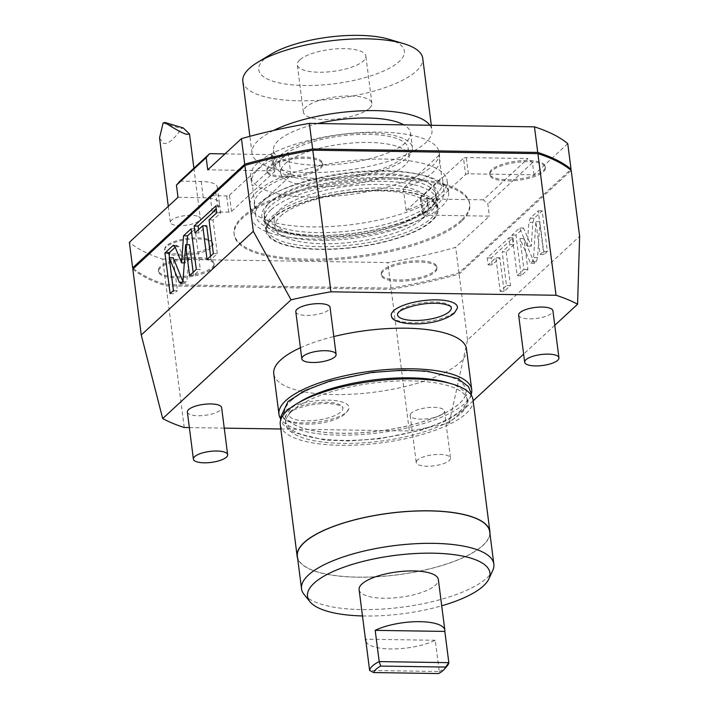 <?xml version="1.0" encoding="UTF-8"?>
<svg xmlns="http://www.w3.org/2000/svg" width="709" height="709" viewBox="0 0 709 709"><rect width="100%" height="100%" fill="white"/><g stroke="black" fill="none" stroke-linecap="round" stroke-linejoin="round"><path stroke-width="0.53" stroke-dasharray="3.54 2.66" d="M554.775 325.307L523.632 354.11M473.142 400.815L449.205 422.954A233.19 74.613 172.7 0 1 409.332 430.966L391.191 289.334A233.19 74.613 172.7 0 0 459.104 274.091L571.188 170.426M189.365 427.598L224.257 428.13M280.844 428.998L409.332 430.966M300.412 347.756A97.16 31.09 -7.3 0 1 333.806 336.553M466.513 349.041A97.16 31.09 -7.3 0 1 459.671 362.76A97.16 31.09 172.7 0 1 353.809 394.124A97.16 31.09 172.7 0 1 273.763 373.74M285.204 411.069A33.341 10.67 172.7 0 0 283.148 416.795A33.341 10.67 172.7 0 0 311.933 422.661A33.341 10.67 172.7 0 0 346.639 412.009A33.341 10.67 172.7 0 0 348.961 408.366A33.341 10.67 172.7 0 0 323.127 400.222A33.341 10.67 172.7 0 0 285.204 411.069M391.581 316.498A33.341 10.67 172.7 0 0 420.366 322.365A33.341 10.67 172.7 0 0 455.072 311.712A33.341 10.67 172.7 0 0 457.394 308.069M295.804 311.73A17.273 5.53 172.7 0 0 310.028 315.354A17.273 5.53 172.7 0 0 328.852 309.78A17.273 5.53 172.7 0 0 330.066 307.343M518.642 315.142A17.273 5.53 172.7 0 0 532.876 318.766A17.273 5.53 172.7 0 0 551.691 313.192A17.273 5.53 172.7 0 0 552.905 310.755M187.371 412.026A17.273 5.53 172.7 0 0 201.595 415.651A17.273 5.53 172.7 0 0 220.419 410.077A17.273 5.53 172.7 0 0 221.633 407.64M411.424 413.001A17.273 5.53 172.7 0 0 410.21 415.439A17.273 5.53 172.7 0 0 424.434 419.063A17.273 5.53 172.7 0 0 443.258 413.489A17.273 5.53 172.7 0 0 444.472 411.052A17.273 5.53 172.7 0 0 430.239 407.427A17.273 5.53 172.7 0 0 411.424 413.001M449.205 422.954L467.55 340.001L579.625 236.327M132.805 269.101A233.19 74.613 172.7 0 0 166.092 285.887L391.191 289.334M461.426 221.438A118.757 37.994 -7.3 0 1 332.042 259.778A118.757 37.994 -7.3 0 1 234.2 234.847A118.757 37.994 -7.3 0 1 242.567 218.088A118.757 37.994 -7.3 0 1 371.95 179.749A118.757 37.994 -7.3 0 1 469.783 204.671A118.757 37.994 -7.3 0 1 461.426 221.438M268.924 167.51A28.068 8.978 172.7 0 0 266.947 171.472A28.068 8.978 172.7 0 0 290.078 177.365A28.068 8.978 172.7 0 0 320.654 168.299A28.068 8.978 172.7 0 0 322.63 164.337A28.068 8.978 172.7 0 0 299.508 158.453A28.068 8.978 172.7 0 0 268.924 167.51M491.762 170.922A28.068 8.978 172.7 0 0 489.786 174.884A28.068 8.978 172.7 0 0 512.917 180.777A28.068 8.978 172.7 0 0 543.493 171.711A28.068 8.978 172.7 0 0 545.469 167.749A28.068 8.978 172.7 0 0 522.347 161.856A28.068 8.978 172.7 0 0 491.762 170.922M160.491 267.807A28.068 8.978 172.7 0 0 158.515 271.769A28.068 8.978 172.7 0 0 181.637 277.662A28.068 8.978 172.7 0 0 212.221 268.605A28.068 8.978 172.7 0 0 214.198 264.643A28.068 8.978 172.7 0 0 191.076 258.75A28.068 8.978 172.7 0 0 160.491 267.807M383.33 271.219A28.068 8.978 172.7 0 0 381.353 275.181A28.068 8.978 172.7 0 0 404.484 281.074A28.068 8.978 172.7 0 0 435.06 272.017A28.068 8.978 172.7 0 0 437.036 268.046A28.068 8.978 172.7 0 0 413.914 262.162A28.068 8.978 172.7 0 0 383.33 271.219M207.852 240.2A24.425 7.817 172.7 0 0 181.77 240.519A24.425 7.817 172.7 0 0 164.612 249.408A24.425 7.817 172.7 0 0 169.717 254.301A24.425 7.817 172.7 0 0 198.529 253.343A24.425 7.817 172.7 0 0 212.727 243.24A24.425 7.817 172.7 0 0 207.852 240.2M184.234 427.518L166.092 285.887M467.55 340.001L459.104 274.091M532.805 222.493L534.169 218.275L542.19 210.857L547.392 251.438L544.069 254.513L539.859 221.633L537.59 257.553L536.217 261.772L534.559 263.314L523.942 238.605L527.904 269.464L521.186 275.677L515.992 235.096L523.552 228.094L531.307 246.147L532.805 222.493L528.825 222.431L530.19 218.212L538.211 210.803L543.413 251.385L540.09 254.451L535.88 221.571L533.611 257.491L532.237 261.71L530.58 263.252L519.963 238.543L523.924 269.402L517.207 275.615L512.013 235.033L519.573 228.032L527.328 246.094L528.825 222.431M506.155 251.925L510.462 285.594L504.152 291.434L499.836 257.766L492.108 264.918L491.222 258.005L512.997 237.861L513.883 244.773L506.155 251.925L502.176 251.863L506.483 285.532L500.173 291.372L495.857 257.704L488.129 264.856L487.243 257.943L509.018 237.799L509.904 244.711L502.176 251.863M531.307 246.147L527.328 246.094M523.552 228.094L519.573 228.032M515.992 235.096L512.013 235.033M521.186 275.677L517.207 275.615M527.904 269.464L523.924 269.402M523.942 238.605L519.963 238.543M534.559 263.314L530.58 263.252M539.859 221.633L535.88 221.571M544.069 254.513L540.09 254.451M547.392 251.438L543.413 251.385M542.19 210.857L538.211 210.803M510.462 285.594L506.483 285.532M513.883 244.773L509.904 244.711M512.997 237.861L509.018 237.799M491.222 258.005L487.243 257.943M492.108 264.918L488.129 264.856M499.836 257.766L495.857 257.704M504.152 291.434L500.173 291.372M184.322 262.879L185.554 262.897L178.96 246.723L176.913 245.66L175.212 247.228M173.643 245.279L177.622 245.341L174.343 245.615M186.884 244.72L185.554 262.897M191.12 228.777L195.099 228.839L191.545 232.127M196.313 269.358L200.292 269.42L195.099 228.839M189.604 275.571L193.584 275.633L200.292 269.42M193.158 272.283L193.584 275.633M182.949 281.721L186.928 281.783L189.631 244.765M182.957 281.615L185.262 283.325L186.928 281.783M180.573 283.582L184.553 283.644L181.282 283.263M173.43 290.522L177.41 290.584L173.2 257.713M170.116 293.597L174.095 293.65L177.41 290.584M169.486 257.651L174.095 293.65M210.591 256.153L211.016 259.503L217.335 253.662L213.019 219.994L220.756 212.842L219.87 205.929L216.316 209.208M198.547 229.636L198.972 232.986L206.709 225.834M207.037 259.441L211.016 259.503M194.993 232.924L198.972 232.986M215.891 205.867L219.87 205.929M216.777 212.78L220.756 212.842M209.04 219.932L213.019 219.994M213.356 253.6L217.335 253.662M461.267 220.215A118.757 37.994 -7.3 0 1 331.883 258.555A118.757 37.994 -7.3 0 1 234.05 233.633A118.757 37.994 -7.3 0 1 242.407 216.865A118.757 37.994 172.7 0 1 371.791 178.535A118.757 37.994 172.7 0 1 469.633 203.456A118.757 37.994 172.7 0 1 461.267 220.215M133.425 268.525A233.19 74.613 -7.3 0 0 165.933 284.672L391.04 288.12A233.19 74.613 -7.3 0 0 458.953 272.876L570.408 169.779M268.773 166.296A28.068 8.978 172.7 0 0 266.797 170.257A28.068 8.978 172.7 0 0 289.919 176.151A28.068 8.978 172.7 0 0 320.503 167.085A28.068 8.978 172.7 0 0 322.48 163.123A28.068 8.978 172.7 0 0 299.349 157.23A28.068 8.978 172.7 0 0 268.773 166.296M491.612 169.708A28.068 8.978 172.7 0 0 489.635 173.67A28.068 8.978 172.7 0 0 512.758 179.554A28.068 8.978 172.7 0 0 543.342 170.497A28.068 8.978 172.7 0 0 545.318 166.535A28.068 8.978 172.7 0 0 522.196 160.642A28.068 8.978 172.7 0 0 491.612 169.708M160.34 266.593A28.068 8.978 172.7 0 0 158.364 270.554A28.068 8.978 172.7 0 0 181.486 276.448A28.068 8.978 172.7 0 0 212.071 267.382A28.068 8.978 172.7 0 0 214.047 263.42A28.068 8.978 172.7 0 0 190.916 257.527A28.068 8.978 172.7 0 0 160.34 266.593M383.179 270.005A28.068 8.978 172.7 0 0 381.203 273.966A28.068 8.978 172.7 0 0 404.325 279.86A28.068 8.978 172.7 0 0 434.909 270.794A28.068 8.978 172.7 0 0 436.886 266.832A28.068 8.978 172.7 0 0 413.755 260.939A28.068 8.978 172.7 0 0 383.179 270.005M207.312 239.128A23.929 7.657 172.7 0 0 181.991 239.394A23.929 7.657 172.7 0 0 164.993 247.982A23.929 7.657 172.7 0 0 169.947 252.945A23.929 7.657 172.7 0 0 198.396 251.943A23.929 7.657 172.7 0 0 212 241.955A23.929 7.657 172.7 0 0 207.312 239.128M178.003 197.332L203.279 197.714A25.914 8.286 -7.3 0 1 219.409 203.279A25.914 8.286 -7.3 0 1 217.583 206.931L212.23 211.885L228.75 212.133A2.162 0.691 172.7 0 0 231.533 211.433L274.587 171.605A2.162 0.691 172.7 0 0 274.738 171.303A2.162 0.691 172.7 0 0 273.399 170.834L207.737 169.832M165.933 284.672L162.662 259.104A233.19 74.613 -7.3 0 1 129.375 242.318M162.662 259.104L387.761 262.552A233.19 74.613 -7.3 0 0 455.674 247.308L489.387 216.13L423.734 215.119A2.162 0.691 172.7 0 1 422.387 214.659A2.162 0.691 172.7 0 1 422.537 214.348L465.591 174.529L463.518 158.293A2.162 0.691 -7.3 0 1 466.3 157.584L527.983 158.532L483.334 199.832L487.827 203.953L489.387 216.13M567.749 143.643L534.037 174.822L468.383 173.82A2.162 0.691 172.7 0 0 465.591 174.529M440.085 194.381A99.322 31.781 -7.3 0 1 331.874 226.446A99.322 31.781 -7.3 0 1 250.047 205.601A99.322 31.781 -7.3 0 1 257.039 191.581A99.322 31.781 -7.3 0 1 365.25 159.516A99.322 31.781 -7.3 0 1 447.078 180.361A99.322 31.781 -7.3 0 1 440.085 194.381M197.155 216.103A15.111 4.839 172.7 0 0 180.157 216.493A15.111 4.839 172.7 0 0 170.364 222.387A15.111 4.839 172.7 0 0 173.554 224.833A15.111 4.839 172.7 0 0 190.553 224.443A15.111 4.839 172.7 0 0 200.346 218.549A15.111 4.839 172.7 0 0 197.155 216.103M212.23 211.885L210.156 195.649L215.509 190.703L217.583 206.931M231.533 211.433L229.45 195.197A2.162 0.691 -7.3 0 1 226.667 195.906L210.156 195.649M229.45 195.197L272.513 155.368L274.587 171.605M224.966 153.897L271.317 154.606A2.162 0.691 -7.3 0 1 272.664 155.067A2.162 0.691 -7.3 0 1 272.513 155.368M179.909 181.158L201.196 181.486A25.914 8.286 -7.3 0 1 217.326 187.043A25.914 8.286 -7.3 0 1 215.509 190.703M391.04 288.12L387.761 262.552M458.953 272.876L455.674 247.308M534.037 174.822L532.477 162.653L487.827 203.953M532.477 162.653L527.983 158.532M483.334 199.832L421.651 198.892A2.162 0.691 -7.3 0 1 420.304 198.423A2.162 0.691 -7.3 0 1 420.455 198.121L463.518 158.293M448.637 192.529A99.322 31.781 172.7 0 1 441.645 206.549A99.322 31.781 -7.3 0 1 333.434 238.614A99.322 31.781 -7.3 0 1 251.606 217.769A99.322 31.781 -7.3 0 1 258.599 203.749A99.322 31.781 172.7 0 1 366.81 171.684A99.322 31.781 172.7 0 1 448.637 192.529L447.078 180.361M272.008 218.54A86.799 27.775 -7.3 0 1 366.58 190.517A86.799 27.775 -7.3 0 1 438.091 208.73A86.799 27.775 -7.3 0 1 431.976 220.986A86.799 27.775 -7.3 0 1 337.413 249.01A86.799 27.775 -7.3 0 1 265.902 230.788A86.799 27.775 -7.3 0 1 272.008 218.54M272.805 218.549A85.931 27.491 172.7 0 0 266.752 230.682A85.931 27.491 172.7 0 0 337.555 248.717A85.931 27.491 172.7 0 0 431.178 220.978A85.931 27.491 172.7 0 0 437.231 208.845A85.931 27.491 172.7 0 0 366.438 190.81A85.931 27.491 172.7 0 0 272.805 218.549M436.921 206.408A85.931 27.491 -7.3 0 0 366.119 188.372A85.931 27.491 -7.3 0 0 272.495 216.112A85.931 27.491 172.7 0 0 266.442 228.245A85.931 27.491 172.7 0 0 337.245 246.28A85.931 27.491 172.7 0 0 430.868 218.54A85.931 27.491 -7.3 0 0 436.921 206.408L437.231 208.845M280.454 216.236A77.299 24.735 -7.3 0 1 364.674 191.279A77.299 24.735 -7.3 0 1 428.351 207.507A77.299 24.735 -7.3 0 1 422.91 218.416A77.299 24.735 172.7 0 1 338.689 243.373A77.299 24.735 172.7 0 1 275.012 227.146A77.299 24.735 172.7 0 1 280.454 216.236M274.179 220.659A77.299 24.735 172.7 0 1 279.621 209.74A77.299 24.735 -7.3 0 1 363.841 184.792A77.299 24.735 -7.3 0 1 427.518 201.01A77.299 24.735 -7.3 0 1 422.077 211.92A77.299 24.735 172.7 0 1 337.865 236.877A77.299 24.735 172.7 0 1 274.179 220.659L275.012 227.146M271.263 209.616A86.365 27.633 -7.3 0 1 365.365 181.734A86.365 27.633 -7.3 0 1 436.514 199.858A86.365 27.633 -7.3 0 1 430.434 212.053A86.365 27.633 172.7 0 1 336.341 239.934A86.365 27.633 172.7 0 1 265.184 221.811A86.365 27.633 172.7 0 1 271.263 209.616M264.2 214.1A86.365 27.633 172.7 0 1 270.28 201.905A86.365 27.633 -7.3 0 1 364.373 174.024A86.365 27.633 -7.3 0 1 435.53 192.148A86.365 27.633 -7.3 0 1 429.45 204.343A86.365 27.633 172.7 0 1 335.348 232.224A86.365 27.633 172.7 0 1 264.2 214.1L265.184 221.811M262.321 201.781A95.006 30.398 -7.3 0 1 365.826 171.117A95.006 30.398 -7.3 0 1 444.091 191.049A95.006 30.398 -7.3 0 1 437.409 204.467A95.006 30.398 172.7 0 1 333.895 235.131A95.006 30.398 172.7 0 1 255.63 215.199A95.006 30.398 172.7 0 1 262.321 201.781M438.933 155.333L403.288 188.293A95.006 30.398 172.7 0 0 433.252 171.995A95.006 30.398 172.7 0 0 439.934 158.586A95.006 30.398 172.7 0 0 438.933 155.333L441.796 177.649A95.006 30.398 172.7 0 1 442.797 180.91L444.091 191.049M250.694 176.638A95.006 30.398 172.7 0 1 257.376 163.23A95.006 30.398 -7.3 0 1 360.89 132.556A95.006 30.398 -7.3 0 1 439.155 152.497A95.006 30.398 -7.3 0 1 432.472 165.915A95.006 30.398 172.7 0 1 328.958 196.579A95.006 30.398 172.7 0 1 250.694 176.638L251.473 182.727A95.006 30.398 172.7 0 0 252.475 185.988L288.12 153.02A95.006 30.398 172.7 0 0 258.156 169.318A95.006 30.398 172.7 0 0 251.473 182.727M288.12 153.02L290.974 175.336A95.006 30.398 172.7 0 0 261.018 191.634A95.006 30.398 172.7 0 0 254.327 205.052A95.006 30.398 172.7 0 0 255.337 208.304L252.475 185.988M403.288 188.293L406.151 210.617A95.006 30.398 172.7 0 0 436.106 194.319A95.006 30.398 172.7 0 0 442.797 180.91M406.151 210.617L441.796 177.649M255.337 208.304L290.974 175.336M285.24 163.655A64.776 20.729 -7.3 0 1 355.812 142.748A64.776 20.729 -7.3 0 1 409.173 156.343A64.776 20.729 -7.3 0 1 404.617 165.481A64.776 20.729 172.7 0 1 334.036 186.396A64.776 20.729 172.7 0 1 280.675 172.801A64.776 20.729 172.7 0 1 285.24 163.655M279.638 164.683A64.776 20.729 172.7 0 1 284.194 155.537A64.776 20.729 -7.3 0 1 354.766 134.63A64.776 20.729 -7.3 0 1 408.136 148.225A64.776 20.729 -7.3 0 1 403.572 157.371A64.776 20.729 172.7 0 1 333 178.278A64.776 20.729 172.7 0 1 279.638 164.683L280.675 172.801M280.215 155.484A69.092 22.103 -7.3 0 1 355.493 133.177A69.092 22.103 -7.3 0 1 412.416 147.676A69.092 22.103 -7.3 0 1 407.551 157.433A69.092 22.103 172.7 0 1 332.273 179.732A69.092 22.103 172.7 0 1 275.349 165.232A69.092 22.103 172.7 0 1 280.215 155.484M317.818 123.534A69.092 22.103 172.7 0 0 278.309 140.63A69.092 22.103 172.7 0 0 273.452 150.379A69.092 22.103 172.7 0 0 330.367 164.887A69.092 22.103 172.7 0 0 405.654 142.58A69.092 22.103 172.7 0 0 410.511 132.822A69.092 22.103 172.7 0 0 403.793 124.855M273.479 130.5A90.681 29.016 -7.3 0 0 258.413 140.32A90.681 29.016 172.7 0 0 252.032 153.126A90.681 29.016 172.7 0 0 326.743 172.154A90.681 29.016 172.7 0 0 425.551 142.881A90.681 29.016 -7.3 0 0 431.932 130.084L431.311 125.271M429.92 125.254A90.681 29.016 -7.3 0 1 431.932 130.084M242.832 81.331A90.681 29.016 172.7 0 0 317.543 100.368A90.681 29.016 172.7 0 0 416.351 71.095A90.681 29.016 -7.3 0 0 422.732 58.289M388.895 39.243A73.408 23.486 -7.3 0 1 399.229 61.479A73.408 23.486 172.7 0 1 304.48 85.514A73.408 23.486 172.7 0 1 263.934 59.405A73.408 23.486 -7.3 0 1 270.776 54.38M299.747 59.955A34.546 11.052 172.7 0 0 297.319 64.829A34.546 11.052 172.7 0 0 325.777 72.079A34.546 11.052 172.7 0 0 363.416 60.93A34.546 11.052 -7.3 0 0 365.853 56.046A34.546 11.052 -7.3 0 0 337.387 48.797A34.546 11.052 -7.3 0 0 299.747 59.955M369.478 108.247A34.546 11.052 -7.3 0 1 331.839 119.396A34.546 11.052 -7.3 0 1 303.381 112.146A34.546 11.052 -7.3 0 1 305.809 107.272A34.546 11.052 -7.3 0 1 343.448 96.114A34.546 11.052 -7.3 0 1 371.915 103.372A34.546 11.052 -7.3 0 1 369.478 108.247M159.543 137.927L163.079 143.058C167.253 144.973 173.421 140.143 181.593 128.577A15.111 4.839 -7.3 0 0 183.276 127.957M163.097 123.065L181.593 128.577M471.308 394.098A97.16 31.09 -7.3 0 1 464.874 403.341A97.16 31.09 172.7 0 1 365.773 434.227A97.16 31.09 172.7 0 1 280.48 418.54M290.974 400.682A91.55 29.291 -7.3 0 1 390.721 371.126A91.55 29.291 -7.3 0 1 466.141 390.34A91.55 29.291 -7.3 0 1 459.698 403.261A91.55 29.291 172.7 0 1 359.95 432.818A91.55 29.291 172.7 0 1 284.531 413.604A91.55 29.291 172.7 0 1 290.974 400.682M290.982 400.762A91.55 29.291 -7.3 0 1 390.73 371.206A91.55 29.291 -7.3 0 1 466.15 390.42A91.55 29.291 -7.3 0 1 459.707 403.35A91.55 29.291 -7.3 0 1 359.959 432.898A91.55 29.291 -7.3 0 1 284.539 413.684A91.55 29.291 -7.3 0 1 290.982 400.762M449.444 383.214A91.55 29.291 -7.3 0 1 467.054 397.483A91.55 29.291 -7.3 0 1 460.611 410.405A91.55 29.291 -7.3 0 1 360.863 439.961A91.55 29.291 -7.3 0 1 285.443 420.747A91.55 29.291 -7.3 0 1 291.886 407.817A91.55 29.291 -7.3 0 1 298.897 402.499M467.444 400.488A91.55 29.291 -7.3 0 0 392.015 381.274A91.55 29.291 -7.3 0 0 292.276 410.821A91.55 29.291 172.7 0 0 285.833 423.752A91.55 29.291 172.7 0 0 361.253 442.965A91.55 29.291 172.7 0 0 461.001 413.409A91.55 29.291 -7.3 0 0 467.444 400.488L467.054 397.483M473.009 399.77A97.16 31.09 -7.3 0 1 466.168 413.489A97.16 31.09 172.7 0 1 360.305 444.853A97.16 31.09 172.7 0 1 280.259 424.461M489.954 533.744A97.16 31.09 -7.3 0 1 483.068 545.381A97.16 31.09 172.7 0 1 380.378 576.541A97.16 31.09 172.7 0 1 297.638 558.382M489.689 531.688A96.947 31.019 -7.3 0 1 482.864 545.372A96.947 31.019 172.7 0 1 377.241 576.674A96.947 31.019 172.7 0 1 297.372 556.326M304.143 594.55A96.947 31.019 172.7 0 0 390.765 608.428A96.947 31.019 172.7 0 0 487.021 577.835A96.947 31.019 172.7 0 0 492.773 570.39M362.476 615.953A91.957 29.424 172.7 0 0 441.716 605.796M359.108 589.666A39.943 12.78 172.7 0 0 392.015 598.05A39.943 12.78 172.7 0 0 435.539 585.147A39.943 12.78 172.7 0 0 438.348 579.51M447.069 666.061A39.943 12.78 -7.3 0 1 446.041 667.125A39.943 12.78 -7.3 0 1 439.27 671.52L438.605 673.55M365.924 641.53A39.943 12.78 172.7 0 0 393.912 648.948A39.943 12.78 172.7 0 0 435.264 640.271L439.27 671.52L369.628 670.457M435.264 640.271L365.622 639.208M290.929 411.158A27.119 8.676 172.7 0 0 289.042 414.118A27.119 8.676 172.7 0 0 310.063 420.747A27.119 8.676 172.7 0 0 340.914 411.92A27.119 8.676 172.7 0 0 342.58 407.267A27.119 8.676 172.7 0 0 319.165 402.49A27.119 8.676 172.7 0 0 290.929 411.158M451.013 306.962A27.119 8.676 172.7 0 0 427.598 302.194A27.119 8.676 172.7 0 0 399.362 310.861A27.119 8.676 172.7 0 0 397.474 313.821M417.45 460.079A17.273 5.53 172.7 0 0 416.236 462.516A17.273 5.53 172.7 0 0 430.469 466.141A17.273 5.53 172.7 0 0 449.284 460.566A17.273 5.53 -7.3 0 0 450.507 458.129A17.273 5.53 -7.3 0 0 436.274 454.496A17.273 5.53 -7.3 0 0 417.45 460.079M534.169 218.275L530.19 218.212M536.217 261.772L532.237 261.71M537.59 257.553L533.611 257.491M174.981 246.661L178.96 246.723M182.381 282.253L183.214 282.262M228.75 212.133L226.667 195.906M271.317 154.606L273.399 170.834M201.196 181.486L203.279 197.714M421.651 198.892L423.734 215.119M468.383 173.82L466.3 157.584M420.455 198.121L422.537 214.348M268.153 203.9A88.953 28.466 172.7 0 0 317.277 235.539A88.953 28.466 172.7 0 0 432.1 206.408A88.953 28.466 172.7 0 0 382.975 174.768A88.953 28.466 172.7 0 0 268.153 203.9M270.404 205.956A86.799 27.775 172.7 0 0 264.289 218.212A86.799 27.775 172.7 0 0 335.8 236.425A86.799 27.775 172.7 0 0 430.363 208.402A86.799 27.775 172.7 0 0 436.478 196.154A86.799 27.775 172.7 0 0 364.967 177.932A86.799 27.775 172.7 0 0 270.404 205.956M169.717 254.301A25.914 19.905 106.6 0 1 169.947 252.945M234.2 234.847L234.05 233.633M469.783 204.671L469.633 203.456M272.664 155.067L274.738 171.303M420.304 198.423L422.387 214.659M219.409 203.279L217.326 187.043M251.606 217.769L250.047 205.601M265.902 230.788L264.289 218.212C265.494 229.698 296.335 237.382 334.152 235.069C373.803 233.217 417.14 220.339 430.886 206.851L433.509 204.077C435.867 201.072 436.85 198.431 436.478 196.154L438.091 208.73M266.442 228.245L266.752 230.682M427.518 201.01L428.351 207.507M435.53 192.148L436.514 199.858M439.155 152.497L439.934 158.586M254.327 205.052L255.63 215.199M408.136 148.225L409.173 156.343M410.511 132.822L412.416 147.676M252.032 153.126L249.878 136.323M303.381 112.146L297.319 64.829M371.915 103.372L365.853 56.046M273.452 150.379L275.349 165.232M168.299 206.31L170.364 222.387M193.903 168.219L200.346 218.549M266.797 170.257L266.947 171.472M322.48 163.123L322.63 164.337M489.635 173.67L489.786 174.884M545.318 166.535L545.469 167.749M158.364 270.554L158.515 271.769M214.047 263.42L214.198 264.643M381.203 273.966L381.353 275.181M436.886 266.832L437.036 268.046M164.993 247.982A25.914 25.914 0 0 0 164.612 249.408M212.727 243.24A25.914 25.914 0 0 0 212 241.955M471.334 395.303L463.526 409.705L446.821 420.561L421.758 430.079L379.944 438.72L348.624 440.98L324.855 440.05L293.774 432.614L283.166 424.558L280.755 419.71M285.833 423.752L285.443 420.747M283.148 416.795C283.91 425.737 326.689 428.644 345.868 413.489L348.961 408.366M289.042 414.118L290.158 412.638C292.737 409.075 311.437 403.164 325.945 403.589C339.124 403.35 344.326 408.056 342.58 407.267M410.21 415.439L416.236 462.516M444.472 411.052L450.507 458.129"/><path stroke-width="1.06" d="M244.88 165.427L253.326 231.329L291.062 299.827A233.19 74.613 -7.3 0 1 330.943 291.816L312.793 150.193A233.19 74.613 -7.3 0 0 244.88 165.427L132.805 269.101L141.251 335.002L162.698 418.567A233.19 74.613 172.7 0 0 184.234 427.518L189.365 427.598M291.062 299.827L162.698 418.567M253.326 231.329L141.251 335.002M330.943 291.816L556.042 295.263A233.19 74.613 -7.3 0 1 577.578 304.214L554.775 325.307M523.632 354.11L473.142 400.815M224.257 428.13L280.844 428.998M471.308 394.098A97.16 31.09 -7.3 0 0 471.707 389.622A97.16 31.09 -7.3 0 0 391.66 369.229A97.16 31.09 -7.3 0 0 285.798 400.603A97.16 31.09 172.7 0 0 278.965 414.322L273.763 373.74A97.16 31.09 172.7 0 1 280.604 360.021A97.16 31.09 -7.3 0 1 300.412 347.756M333.806 336.553A97.16 31.09 -7.3 0 1 466.513 349.041L471.707 389.622M393.637 310.772A33.341 10.67 172.7 0 0 391.581 316.498C392.352 325.431 435.122 328.347 454.301 313.192L457.394 308.069A33.341 10.67 172.7 0 0 431.559 299.925A33.341 10.67 172.7 0 0 393.637 310.772M336.101 354.411L330.066 307.343A17.273 5.53 172.7 0 0 315.842 303.718A17.273 5.53 172.7 0 0 297.018 309.292A17.273 5.53 172.7 0 0 295.804 311.73L301.83 358.807A17.273 5.53 172.7 0 0 316.063 362.432A17.273 5.53 172.7 0 0 334.878 356.857A17.273 5.53 -7.3 0 0 336.101 354.411A17.273 5.53 -7.3 0 0 321.868 350.787A17.273 5.53 -7.3 0 0 303.044 356.37A17.273 5.53 172.7 0 0 301.83 358.807M558.94 357.823L552.905 310.755A17.273 5.53 172.7 0 0 538.68 307.13A17.273 5.53 172.7 0 0 519.857 312.704A17.273 5.53 172.7 0 0 518.642 315.142L524.669 362.219A17.273 5.53 172.7 0 0 538.902 365.844A17.273 5.53 172.7 0 0 557.726 360.261A17.273 5.53 -7.3 0 0 558.94 357.823A17.273 5.53 -7.3 0 0 544.707 354.199A17.273 5.53 -7.3 0 0 525.892 359.773A17.273 5.53 172.7 0 0 524.669 362.219M227.66 454.717L221.633 407.64A17.273 5.53 172.7 0 0 207.4 404.015A17.273 5.53 172.7 0 0 188.585 409.589A17.273 5.53 172.7 0 0 187.371 412.026L193.397 459.104A17.273 5.53 172.7 0 0 207.631 462.729A17.273 5.53 172.7 0 0 226.446 457.154A17.273 5.53 -7.3 0 0 227.66 454.717A17.273 5.53 -7.3 0 0 213.436 451.092A17.273 5.53 -7.3 0 0 194.612 456.667A17.273 5.53 172.7 0 0 193.397 459.104M577.578 304.214L579.625 236.327L571.188 170.426A233.19 74.613 -7.3 0 0 537.901 153.631L312.793 150.193M556.042 295.263L537.901 153.631M174.981 246.661L172.934 245.598L164.922 253.016L170.116 293.597L173.43 290.522L169.221 257.651L179.235 282.2L181.282 283.263L182.949 281.721L185.652 244.702L189.604 275.571L196.313 269.358L191.12 228.777L183.551 235.778L181.575 262.835L174.981 246.661M173.643 245.279L172.934 245.598L174.343 245.615M180.573 283.582L181.282 283.263M202.73 225.772L207.037 259.441L213.356 253.6L209.04 219.932L216.777 212.78L215.891 205.867L194.106 226.011L194.993 232.924L202.73 225.772L206.709 225.834L210.591 256.153M181.575 262.835L184.322 262.879M183.551 235.778L187.53 235.84L186.884 244.72M191.545 232.127L187.53 235.84M185.652 244.702L189.631 244.765L193.158 272.283M169.221 257.651L173.2 257.713L182.957 281.615M164.922 253.016L168.902 253.069L169.486 257.651M175.212 247.228L168.902 253.069M216.316 209.208L198.086 226.074L198.547 229.636M194.106 226.011L198.086 226.074M537.741 152.417L312.642 148.97A233.19 74.613 172.7 0 0 244.729 164.213L132.645 267.878L129.375 242.318L178.003 197.332L176.444 185.155L206.177 157.655L207.737 169.832L241.45 138.645A233.19 74.613 -7.3 0 1 309.363 123.401L534.471 126.849A233.19 74.613 -7.3 0 1 567.749 143.643L571.029 169.203A233.19 74.613 172.7 0 0 537.741 152.417L534.471 126.849M570.408 169.779L571.029 169.203M133.425 268.525A233.19 74.613 -7.3 0 1 132.645 267.878M312.642 148.97L309.363 123.401M224.966 153.897L209.634 153.658L206.177 157.655M176.444 185.155L179.909 181.158L209.634 153.658M244.729 164.213L241.45 138.645M403.793 124.855A69.092 22.103 172.7 0 0 317.818 123.534M273.479 130.5A90.681 29.016 -7.3 0 1 363.832 110.737A90.681 29.016 -7.3 0 1 429.92 125.254M257.677 62.321A90.681 29.016 -7.3 0 1 403.581 43.63L388.895 39.243A73.408 23.486 -7.3 0 0 270.776 54.38L257.677 62.321A90.681 29.016 -7.3 0 0 249.222 68.534A90.681 29.016 172.7 0 0 242.832 81.331L249.878 136.323M403.581 43.63A90.681 29.016 -7.3 0 1 422.732 58.289L431.311 125.271M164.789 122.435L183.276 127.957L189.525 134.09L186.68 134.329C182.621 133.301 175.327 129.339 164.789 122.435A15.111 4.839 172.7 0 0 163.097 123.065L159.543 137.927L168.299 206.31M278.965 414.322A97.16 31.09 172.7 0 0 280.48 418.54M298.897 402.499A91.55 29.291 -7.3 0 1 449.444 383.214M489.901 531.661A97.16 31.09 -7.3 0 0 409.855 511.269A97.16 31.09 -7.3 0 0 304.001 542.633A97.16 31.09 172.7 0 0 297.16 556.352L280.259 424.461A97.16 31.09 172.7 0 1 287.101 410.75A97.16 31.09 -7.3 0 1 392.963 379.377A97.16 31.09 -7.3 0 1 473.009 399.77L489.901 531.661A97.16 31.09 -7.3 0 1 489.954 533.744M297.16 556.352A97.16 31.09 172.7 0 0 297.638 558.382M301.529 588.789L297.372 556.326A96.947 31.019 172.7 0 1 304.196 542.642A96.947 31.019 -7.3 0 1 409.82 511.34A96.947 31.019 -7.3 0 1 489.689 531.688L493.854 564.151A96.947 31.019 172.7 0 0 413.976 543.803A96.947 31.019 172.7 0 0 308.353 575.105A96.947 31.019 172.7 0 0 301.529 588.789A96.947 31.019 172.7 0 0 304.143 594.55L309.993 601.737A91.957 29.424 172.7 0 0 362.476 615.953M441.716 605.796A91.957 29.424 172.7 0 0 483.467 585.882A91.957 29.424 172.7 0 0 488.918 578.819L492.773 570.39A96.947 31.019 172.7 0 0 493.854 564.151M488.918 578.819A91.957 29.424 172.7 0 0 422.918 553.233A91.957 29.424 172.7 0 0 313.99 583.294A91.957 29.424 172.7 0 0 309.993 601.737M365.605 640.387A39.943 12.78 172.7 0 1 365.622 639.208L369.628 670.457A39.943 12.78 -7.3 0 1 372.42 665.999A39.943 12.78 -7.3 0 1 379.2 661.603L448.832 662.667L445.624 667.063L380.689 666.07A36.487 11.672 172.7 0 0 373.67 672.557L438.605 673.55A36.487 11.672 172.7 0 0 444.215 669.358L447.069 666.061A39.943 12.78 -7.3 0 0 448.832 662.667L444.827 631.418A39.943 12.78 172.7 0 0 444.844 630.239L438.348 579.51A39.943 12.78 172.7 0 0 405.442 571.126A39.943 12.78 172.7 0 0 361.918 584.021A39.943 12.78 172.7 0 0 359.108 589.666L365.605 640.387A39.943 12.78 172.7 0 0 365.924 641.53M444.844 630.239A39.943 12.78 172.7 0 0 418.275 621.66A39.943 12.78 172.7 0 0 375.194 630.354L379.2 661.603L380.689 666.07M444.215 669.358A36.487 11.672 172.7 0 0 445.624 667.063M369.628 670.457L373.67 672.557M444.827 631.418L375.194 630.354M397.474 313.821A27.119 8.676 172.7 0 0 418.496 320.441A27.119 8.676 172.7 0 0 449.346 311.623A27.119 8.676 172.7 0 0 451.013 306.962C452.759 307.759 447.565 303.053 434.378 303.292C419.87 302.867 401.17 308.769 398.591 312.341L397.474 313.821M179.235 282.2L182.381 282.253M189.525 134.09L193.903 168.219M280.755 419.71L280.356 417.761L288.076 401.462L304.773 390.606L329.836 381.087L371.649 372.447L402.969 370.187L426.738 371.117L457.828 378.553L468.436 386.609L471.237 393.406L471.334 395.303"/></g></svg>
